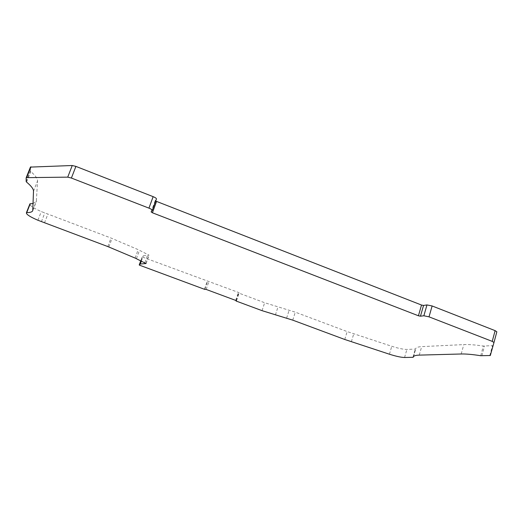 <?xml version="1.0" encoding="UTF-8"?>
<svg xmlns="http://www.w3.org/2000/svg" width="523" height="523" viewBox="0 0 523 523"><rect width="100%" height="100%" fill="white"/><g stroke="black" fill="none" stroke-linecap="round" stroke-linejoin="round"><path stroke-width="0.39" stroke-dasharray="2.62 1.96" d="M33.08 203.48L36.335 201.538L37.525 181.023C37.649 178.729 35.407 175.565 30.785 171.524L30.393 170.969L30.445 167.099L26.15 177.892M152.271 210.442L156.416 199.015L155.213 200.571L155.684 201.074M496.843 331.804L492.96 345.631L483.35 346.036C475.119 344.847 468.608 344.369 463.796 344.598L421.682 346.631C418.505 346.795 416.576 347.357 415.896 348.305L415.314 349.076L406.901 349.436C403.423 349.423 398.376 348.37 391.766 346.278L347.161 331.575L295.292 312.159L264.658 302.732L238.697 293.03L239.155 292.86L238.364 292.396L142.629 257.126L142.151 256.852L143.25 255.812L149.055 255.204L138.17 249.641L111.007 238.024L41.291 211.573C34.191 208.461 30.399 206.055 29.909 204.369L29.916 203.878M236.167 300.601L238.697 293.03M204.5 289.297L207.252 281.282M141.373 261.016L143.25 255.812M26.581 182.096L30.785 171.524M33.498 191.228L37.525 181.023M26.176 181.566L30.393 170.969M151.114 211.88L155.226 200.551M490.332 355.477L492.986 345.585M489.783 355.647L492.431 345.781M481.853 355.817L484.475 346.121M480.729 355.718L483.35 346.036M461.208 353.993L463.796 344.598M419.263 355.117L421.682 346.631M413.386 356.817L415.641 348.952M412.954 357.307L415.314 349.076M404.573 357.49L406.901 349.436M389.439 354.221L391.766 346.278M351.345 341.774L353.738 333.87M344.755 339.479L347.161 331.575M292.749 320.148L295.292 312.159M286.604 318.147L289.16 310.165M275.386 315.003L277.961 307.06M262.062 310.662L264.658 302.732M236.474 300.803L239.122 292.887M235.683 300.398L238.364 292.396M206.167 289.435L208.919 281.394M204.859 289.147L207.618 281.113M139.693 265.246L142.629 257.126M140.759 260.722L142.158 256.852L140.752 260.722M145.943 263.317L148.826 255.302M144.871 262.677L147.885 254.315M136.444 258.676L139.504 250.249M135.111 258.081L138.17 249.641M108.856 246.987L112.027 238.436M107.836 246.575L111.007 238.024M44.455 222.935L47.822 214.286M41.389 221.719L44.769 213.057M37.904 220.248L41.291 211.573M26.418 213.214L29.909 204.369M32.857 210.076L36.453 200.93M151.101 211.9L155.213 200.571M490.313 355.516L492.96 345.631M413.523 356.594L415.896 348.305M413.262 357.229L415.628 348.985M236.481 300.849L239.155 292.86M146.054 263.546L149.055 255.204M32.753 210.645L36.335 201.538"/><path stroke-width="0.78" d="M236.03 301L236.481 300.849L235.683 300.398L206.167 289.435L204.5 289.297L139.693 265.246L139.216 264.978L140.288 264.01L146.054 263.546L135.111 258.081L107.836 246.575L37.904 220.248C30.772 217.169 26.941 214.822 26.418 213.214L26.745 212.613C30.216 212.619 32.217 211.965 32.753 210.645L33.498 191.228C33.577 189.051 31.269 186.011 26.581 182.096L26.176 181.566L26.15 177.892L26.666 177.65L67.735 177.14L71.403 178.049L148.95 208.141C151.206 209.069 152.317 209.821 152.298 210.396L151.101 211.9L152.422 212.776L418.426 315.774L420.459 316.199L423.859 315.768L429.017 316.84L492.235 341.375L493.974 342.513L490.313 355.516L480.729 355.718C472.504 354.437 466 353.862 461.208 353.993L419.263 355.117C416.099 355.215 414.183 355.705 413.523 356.594L412.954 357.307L404.573 357.49C401.108 357.412 396.061 356.32 389.439 354.221L344.755 339.479L292.749 320.148L262.062 310.662L236.03 301L236.167 300.601M30.445 167.099L72.239 165.51L75.907 166.392L153.134 196.655C155.377 197.589 156.482 198.361 156.449 198.962L156.416 199.015M155.684 201.074L421.525 305.04L423.552 305.452L426.971 304.929L432.129 305.962L495.118 330.641L496.843 331.804L493.974 342.513M139.216 264.978L140.759 260.722L139.216 264.978M140.288 264.01L141.373 261.016M26.438 212.684L29.922 203.846L33.08 203.48M26.666 177.65L30.968 166.83M67.735 177.14L72.239 165.51M71.403 178.049L75.907 166.392M148.95 208.141L153.134 196.655M152.422 212.776L156.521 201.479M418.426 315.774L421.525 305.04M420.459 316.199L423.552 305.452M423.859 315.768L426.971 304.929M429.017 316.84L432.129 305.962M492.235 341.375L495.118 330.641M413.275 357.196L413.386 356.817M26.745 212.613L30.249 203.728M26.157 177.833L30.458 167.033M152.311 210.364L156.449 198.962M26.418 212.717L29.922 203.846"/></g></svg>
